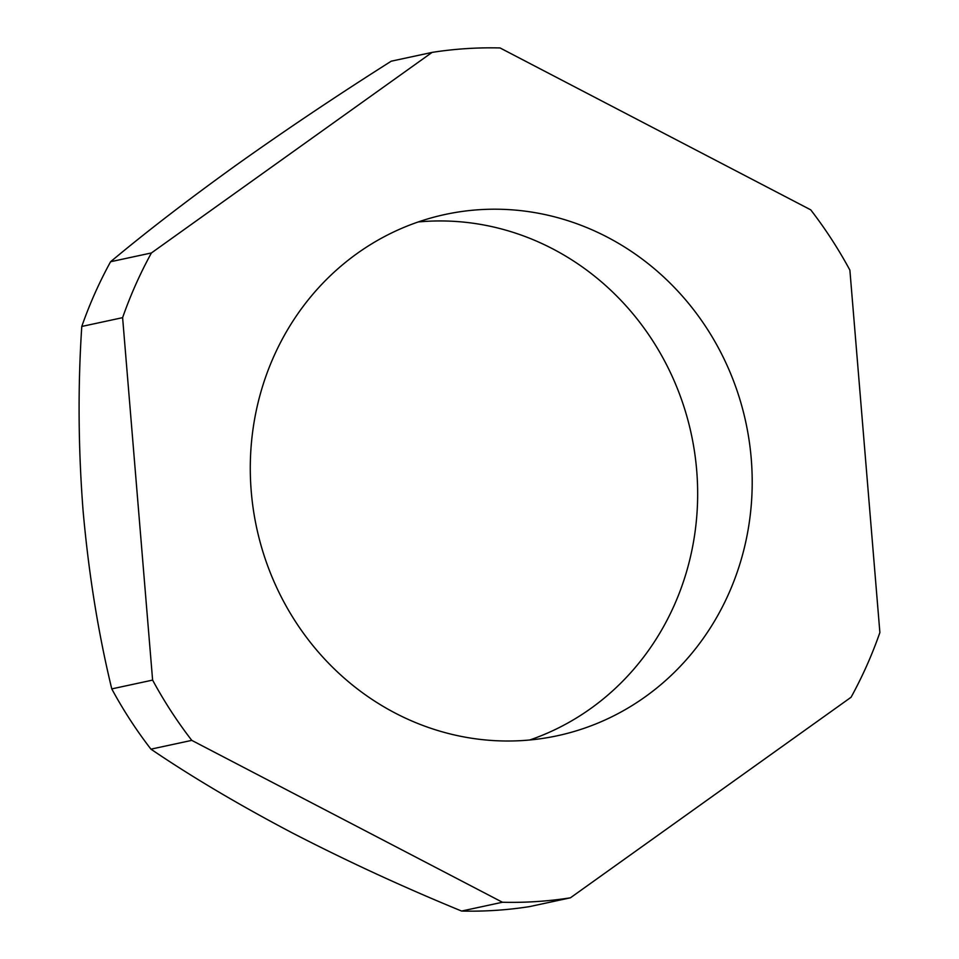<?xml version="1.0" encoding="UTF-8"?>
<svg xmlns="http://www.w3.org/2000/svg" width="959" height="959" viewBox="0 0 959 959"><rect width="100%" height="100%" fill="white"/><g stroke="black" fill="none" stroke-linecap="round" stroke-linejoin="round"><path stroke-width="1.44" d="M110.585 261.735A428.397 402.049 77.8 0 0 94.869 293.418A428.397 402.049 77.8 0 0 81.779 326.456L122.608 317.657A428.397 402.049 -102.2 0 1 135.71 284.619A428.397 402.049 -102.2 0 1 151.426 252.948L110.585 261.735C146.403 231.778 188.611 199.34 237.209 164.421C286.082 129.669 337.424 95.265 391.248 61.184L432.089 52.397A428.397 402.049 -102.2 0 1 500.059 47.95L810.727 209.841A428.397 402.049 -102.2 0 1 849.878 270.102L879.882 632.544A428.397 402.049 -102.2 0 1 851.065 697.265L570.413 897.816A428.397 402.049 -102.2 0 1 502.432 902.251L461.603 911.05C403.224 887.087 346.882 861.086 292.555 833.059C238.899 804.817 191.692 776.85 150.935 749.159L191.776 740.372A428.397 402.049 -102.2 0 1 152.613 680.099L111.771 688.898C98.274 633.24 88.707 573.818 83.073 510.632C78.242 447.901 77.811 386.513 81.779 326.456M728.732 593.645A266.614 250.215 -102.2 0 1 557.371 735.745A266.614 250.215 -102.2 0 1 306.137 636.884A266.614 250.215 -102.2 0 1 273.759 356.556A266.614 250.215 -102.2 0 1 445.12 214.468A266.614 250.215 -102.2 0 1 696.354 313.317A266.614 250.215 -102.2 0 1 728.732 593.645M418.208 221.961A266.614 250.215 -102.2 0 1 650.322 337.1A266.614 250.215 -102.2 0 1 674.189 605.393A266.614 250.215 -102.2 0 1 529.752 739.988M151.426 252.948L432.089 52.397M461.603 911.05A428.397 402.049 77.8 0 0 529.572 906.603L570.413 897.816M502.432 902.251L191.776 740.372M152.613 680.099L122.608 317.657M111.771 688.898A428.397 402.049 77.8 0 0 150.935 749.159"/></g></svg>
